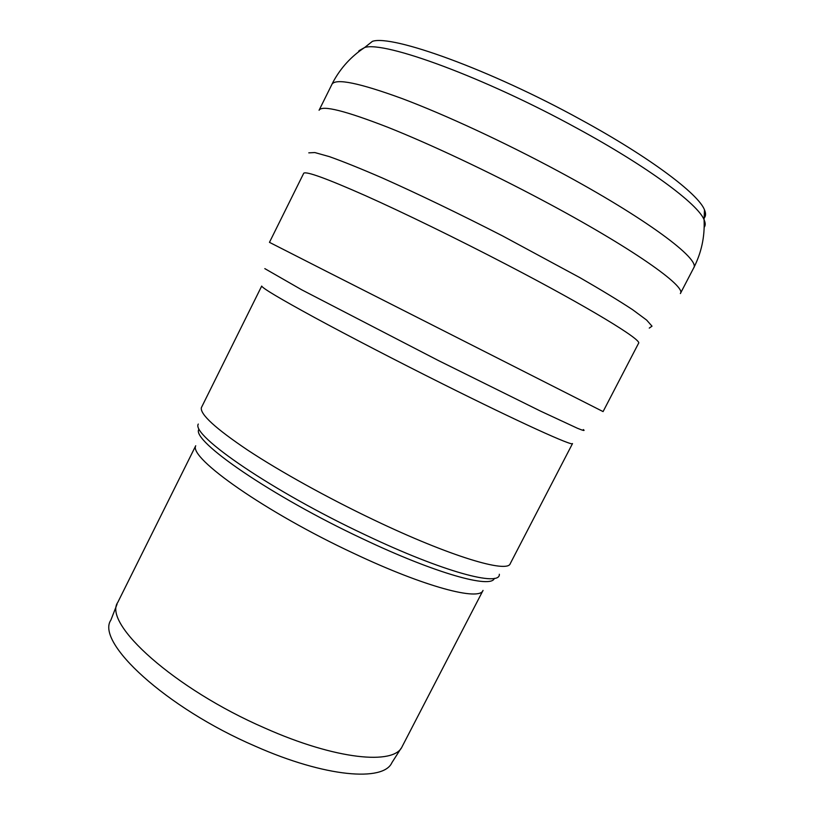 <?xml version="1.0" encoding="UTF-8"?>
<svg xmlns="http://www.w3.org/2000/svg" width="815" height="815" viewBox="0 0 815 815"><rect width="100%" height="100%" fill="white"/><g stroke="black" fill="none" stroke-linecap="round" stroke-linejoin="round"><path stroke-width="1.22" d="M704.14 218.074C705.912 216.189 706.024 213.438 704.476 209.822C698.465 193.98 649.616 157.101 580.667 119.561C490.039 69.601 392.005 34.424 372.404 41.351L364.651 47.515L359.007 50.693L358.447 51.936M264.936 728.101C173.992 688.726 102.598 623.444 117.798 602.336L195.722 445.764C188.571 457.857 265.405 512.207 353.883 553.426C425.094 587.126 479.597 601.276 483.04 590.406L402.141 746.601C394.246 765.254 335.923 759.774 264.936 728.101M401.062 748.302L391.913 762.646C383.57 781.891 325.45 777.327 255.319 746.224C165.465 707.634 95.447 642.098 110.891 620.072L117.054 604.231M704.17 227.334C705.566 225.531 705.535 222.994 704.079 219.714C697.925 204.056 647.874 166.729 577.183 128.342C484.212 77.242 384.089 40.821 364.651 47.515C351.296 56.317 340.802 67.767 333.162 81.867L319.072 110.259M704.476 209.822L704.079 219.714C704.894 236.717 701.42 252.803 693.657 267.982C701.002 259.567 646.132 218.267 557.715 170.905C503.945 142.004 444.684 114.569 402.182 98.595C359.272 82.926 335.872 78.128 331.97 84.21L331.848 84.434M680.352 293.553L680.382 293.502C686.862 286.737 631.126 247.322 542.688 200.378C488.898 171.751 429.923 144.011 387.869 127.293C345.448 110.82 322.557 105.064 319.205 110.035L319.103 110.208M649.26 328.099L652.01 326.173L646.631 320.071L632.674 309.741C619.125 300.816 601.531 290.12 579.883 277.64L502.57 235.922C460.129 214.172 417.942 193.848 382.867 178.21C361.055 168.746 343.227 161.553 329.382 156.633L314.855 152.558L308.783 152.853M303.751 173.198L269.459 242.34L327.243 271.762L603.08 411.595L638.553 343.298C642.78 340.313 588.715 307.265 506.614 264.58C457.052 238.775 403.415 212.623 365.283 195.59C326.825 178.587 306.308 171.119 303.751 173.198M583.346 429.566C585.313 431.125 583.326 430.687 577.397 428.252L540.365 411.035L438.429 360.556L301.601 289.743L264.814 268.624M261.697 286.065L201.356 407.694C200.052 414.326 215.578 428.527 247.933 450.277C280.166 471.528 327.701 497.914 373.698 519.838C450.298 556.513 507.551 573.465 510.251 563.634L572.517 443.564C573.322 446.702 519.42 422.313 442.881 384.018C396.956 361.065 348.341 335.851 314.366 317.412C280.146 298.748 262.583 288.296 261.697 286.065M499.33 574.259C500.39 587.106 443.299 572.048 365.059 534.762C271.955 491.048 190.853 435.159 198.29 424.055M494.338 578.365C491.394 588.878 435.831 573.628 362.41 538.695C271.11 495.897 191.556 440.783 198.779 429.474M693.657 267.982L680.382 293.502"/></g></svg>
